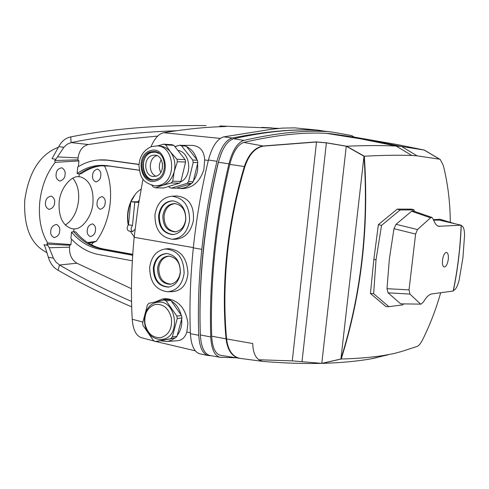 <?xml version="1.0" encoding="UTF-8"?>
<svg xmlns="http://www.w3.org/2000/svg" width="489" height="489" viewBox="0 0 489 489"><rect width="100%" height="100%" fill="white"/><g stroke="black" fill="none" stroke-linecap="round" stroke-linejoin="round"><path stroke-width="0.73" d="M154.964 214.958C156.804 203.662 162.397 197.415 171.749 196.217C183.607 197.666 189.549 205.771 189.567 220.539C187.501 232.336 181.615 238.565 171.896 239.219C160.496 237.171 154.854 229.084 154.964 214.958M176.431 195.991L176.957 195.967C188.876 197.458 194.353 205.637 193.387 220.515C190.802 232.367 184.646 238.632 174.909 239.298L172.061 239.225M158.613 215.551C160.251 206.089 165.013 201.187 172.898 200.851C181.615 202.642 185.912 208.999 185.802 219.934C184.371 228.614 180.105 233.504 173.008 234.598C163.454 233.663 158.656 227.312 158.613 215.551M173.204 200.875C165.508 201.407 160.875 206.303 159.304 215.545C159.335 227.226 164.09 233.559 173.577 234.543M162.855 215.875C164.231 207.947 168.222 203.834 174.836 203.54C182.171 205.032 185.789 210.368 185.698 219.555C184.494 226.853 180.906 230.955 174.928 231.865C166.914 231.071 162.892 225.741 162.855 215.875M175.692 231.786C167.923 230.765 164.041 225.46 164.053 215.875C165.319 208.302 169.096 204.206 175.38 203.589M191.101 183.668C187.483 187.098 183.424 188.668 178.925 188.381L182.036 188.626C192.623 188.186 199.903 181.829 203.87 169.555L204.665 159.94C204.182 151.003 200.093 146.162 192.385 145.404L182.385 145.367M143.014 179.072L137.88 208.008L134.169 237.312L193.344 247.611M174.83 146.559L178.681 145.49M186.664 146.7C191.651 149.127 195.068 153.454 196.92 159.671M197.654 163.418L197.703 169.28L197.067 172.91L195.582 177.189L193.393 180.985M178.925 188.381L176.712 188.027M278.797 128.399L219.909 125.979L226.413 126.4L224.475 126.584C205.961 127.03 185.716 129.078 163.729 132.727C158.772 133.772 154.524 138.46 150.997 146.786M154.616 341.2L141.095 337.587C135.985 335.601 133.026 329.5 132.219 319.274C130.765 293.119 131.413 265.796 134.169 237.312M132.69 255.27L99.108 249.115C88.454 247.012 79.255 241.328 71.516 232.049L70.905 238.485C78.87 247.104 88.093 252.452 98.582 254.518L132.348 260.802M132.745 254.494L101.26 248.736C90.612 246.645 81.437 240.955 73.723 231.664L71.516 232.049M73.986 228.907C82.195 229.751 92.403 215.582 92.953 202.904C93.662 188.956 89.628 180.307 80.844 176.963L78.98 176.743C70.636 175.349 59.64 189.579 59.12 202.77C58.576 217.361 62.965 226.04 72.28 228.803L73.986 228.907L73.723 231.664L75.807 231.951C83.533 241.187 92.708 246.853 103.35 248.944L132.757 254.323M131.688 306.86C105.679 295.692 81.137 283.486 58.069 270.246L59.499 264.995C82.03 278.082 106.046 290.221 131.553 301.42M131.468 288.712L76.962 263.229L59.499 264.995M59.585 264.983L56.07 262.226L53.405 258.161L48.325 257.183C50.159 263.302 53.405 267.654 58.069 270.246M48.325 257.183L45.147 246.982L43.943 244.677L47.794 245.392L49.23 247.746L53.405 258.161M76.962 263.229C71.681 259.983 69.212 254.628 69.548 247.177L69.725 245.282L70.942 244.579L47.616 242.886C41.088 232.049 38.448 218.638 39.701 202.66C41.424 186.67 46.589 173.234 55.19 162.36L78.937 160.912L78.393 166.651M58.399 147.275C40.025 154.347 28.814 171.987 24.762 200.203C23.558 227.361 30.99 244.842 47.06 252.648M104.426 165.704C109.554 176.407 111.486 188.821 110.214 202.947C108.607 217.807 103.943 230.6 96.229 241.315L87.549 242.55M91.461 244.836L93.24 242.568L96.229 241.315M47.794 245.392L46.84 244.115L47.616 242.886M167.886 291.762L172.788 291.633C181.706 290.655 186.755 284.574 187.923 273.388C187.183 258.009 180.667 249.769 168.375 248.656L167.727 248.724M164.628 298.724L165.368 298.608C178.02 299.549 185.539 307.783 187.929 323.296L186.829 332.007C185.093 337.398 182.036 340.289 177.666 340.686L166.737 341.524M177.183 335.588L179.5 331.909L181.064 327.642L181.731 323.944L181.743 318.724M181.101 314.947C179.414 308.614 176.15 303.981 171.309 301.047M168.198 299.671L162.165 299.097L155.178 301.994M184.096 273.608C183.937 258.259 177.69 250.05 165.355 248.968C156.59 250.429 151.37 256.493 149.701 267.153C149.707 281.841 155.667 290.05 167.568 291.774C176.718 290.802 182.226 284.745 184.096 273.608M160.667 340.747L166.291 341.554L168.259 341.298L172.024 339.934L174.879 337.991M153.332 267.831C153.479 280.05 158.522 286.475 168.442 287.11C175.086 285.827 179.06 281.089 180.355 272.905C180.374 261.517 175.82 255.056 166.7 253.516C159.273 254.121 154.817 258.889 153.332 267.831M169.066 287.025C159.182 286.371 154.169 279.959 154.023 267.795C155.435 259.097 159.744 254.341 166.951 253.522M180.27 272.355C180.282 262.795 176.45 257.373 168.778 256.089C162.55 256.603 158.809 260.606 157.562 268.1C157.69 278.345 161.914 283.742 170.239 284.286C175.832 283.217 179.176 279.237 180.27 272.355M169.28 256.108C163.405 256.951 159.903 260.924 158.76 268.039C158.839 278.027 162.935 283.4 171.046 284.158M216.945 161.315C220.606 147.721 225.716 139.958 232.269 138.02C264.708 131.51 293.229 128.888 317.832 130.16L294.751 127.867L282.508 128.094L271.597 129.273L223.846 136.853C217.238 138.754 212.104 146.474 208.442 160.007L216.945 161.315C210.032 190.019 204.983 219.359 201.804 249.341C198.754 279.292 197.745 307.948 198.772 335.295C199.5 347.068 202.593 353.81 208.045 355.509L211.224 355.729M208.045 355.509L199.701 353.804C194.255 352.068 191.15 345.356 190.398 333.681C189.31 306.34 190.282 277.734 193.32 247.862C196.462 217.966 201.499 188.681 208.442 160.007M46.84 244.115L69.725 245.282M71.467 239.09L70.942 244.579M139.334 170.282L109.328 166.083L100.722 165.82C93.026 166.486 85.862 169.2 79.242 173.962L81.394 173.687C87.445 169.359 93.967 166.731 100.966 165.802M139.316 170.196L107.238 165.704C96.443 164.341 86.4 166.963 77.109 173.558L77.727 167.061C87.128 161.174 97.14 158.901 107.769 160.239L139.017 164.524M98.179 160.001L108.381 160.178L139.029 164.383M55.899 159.261L63.888 147.305L58.741 146.614L52.011 158.717L55.899 159.261L54.701 160.526L77.892 159.836L78.075 157.923C79.157 150.496 82.592 146.028 88.368 144.53L122.384 139.53L157.727 136.076M77.892 159.836L78.937 160.912M88.368 144.53L71.211 142.592L67.25 144.169L63.888 147.305M58.741 146.614C61.681 141.187 65.673 137.953 70.722 136.914C112.048 128.723 157.171 124.952 206.077 125.606M71.211 142.592L71.125 142.58C103.79 135.979 138.876 132.036 176.376 130.759M71.125 142.58L70.722 136.914M272.318 127.971L261.811 127.378M317.832 130.16L322.624 130.832M201.804 249.341L193.32 247.862M88.521 243.167L93.24 242.568M107.268 160.044L105.96 160.025M77.109 173.558L79.242 173.962L78.98 176.743M59.695 230.93C59.603 234.378 57.751 236.609 54.151 237.636C51.406 236.138 50.288 233.962 50.801 231.108C50.935 227.464 52.873 225.24 56.614 224.445C59.169 226.083 60.196 228.247 59.695 230.93M45.544 202.697C45.66 199.084 47.586 196.878 51.321 196.065C53.998 197.739 55.08 199.964 54.566 202.746C54.487 206.15 52.653 208.375 49.065 209.42C46.192 207.892 45.019 205.649 45.544 202.697M65.043 174.542C65.563 171.7 64.456 169.445 61.724 167.758C58.118 168.589 56.259 170.759 56.156 174.267C55.624 177.281 56.822 179.555 59.744 181.083C63.203 180.038 64.97 177.855 65.043 174.542M65.239 225.099C72.659 220.282 77.103 212.098 78.564 200.539C79.291 191.144 77.366 183.711 72.794 178.234M54.701 160.526L55.19 162.36M104.664 159.921L105.972 159.915M105.147 202.935C105.049 206.169 103.399 208.296 100.208 209.323C97.647 207.886 96.614 205.747 97.109 202.917C97.238 199.512 98.961 197.391 102.274 196.566C104.677 198.137 105.63 200.258 105.147 202.935M95.453 230.136C95.343 233.455 93.643 235.619 90.343 236.639C87.824 235.209 86.81 233.106 87.305 230.331C87.445 226.835 89.224 224.683 92.641 223.864C94.994 225.429 95.93 227.519 95.453 230.136M100.746 175.606C101.241 172.843 100.239 170.655 97.733 169.053C94.432 169.897 92.727 172 92.61 175.374C92.103 178.296 93.185 180.49 95.856 181.951C99.029 180.912 100.661 178.797 100.746 175.606M218.4 162.317L218.29 162.299C211.462 190.637 206.48 219.604 203.345 249.201C200.374 278.308 199.353 306.193 200.282 332.85M218.29 162.299L221.23 153.381M450.296 222.336C450.186 202.513 447.857 183.552 443.303 165.459L440.289 159.524L439.538 159.194L417.093 155.85L411.762 155.459L396.139 146.034C381.885 145.361 365.375 145.422 346.609 146.223L326.505 142.794L316.035 141.908L263.094 145.985C254.745 147.476 248.498 154.322 244.353 166.529C235.875 194.738 230.056 223.656 226.89 253.29C223.803 282.911 223.522 311.426 226.046 338.84C227.489 350.155 231.945 356.634 239.402 358.284M239.372 358.278L220.423 355.283C215.233 353.822 212.33 347.453 211.7 336.181C210.826 309.158 211.92 280.869 214.989 251.315C218.118 221.743 223.051 192.77 229.787 164.402C233.112 151.773 237.788 144.451 243.822 142.44C274.965 135.129 302.391 132.085 326.108 133.308L360.686 138.839L396.139 146.034L401.634 146.498L424.342 150.08L440.002 159.353M346.609 146.223L364.317 156.229C379.91 155.38 393.871 155.074 406.2 155.319L411.762 155.459M414.25 211.346L414.11 209.922L411.61 209.133L397.264 209.115L400.149 209.977L381.536 225.398L376.041 259.726L373.645 293.693L388.871 306.676L402.954 304.843L403.174 304.152M455.118 223.797L440.296 219.31L433.395 219.647M440.656 292.783C436.029 309.225 429.996 324.91 422.539 339.849C420.687 343.467 418.939 345.637 417.306 346.365L401.72 351.457L393.902 353.553L382.844 355.613C370.417 357.483 356.542 358.62 341.218 359.005C361.438 294.39 369.14 226.792 364.317 156.229M461.127 225.71L461.775 225.814C463.627 226.81 464.55 230.056 464.544 235.551L462.918 257.819L459.165 279.995C457.649 286.126 455.736 289.641 453.419 290.539L453.303 290.539M373.645 293.693L370.436 293.51L385.919 306.597L388.871 306.676M370.436 293.51L373.84 259.396L376.041 259.726M414.11 209.922L400.149 209.977M397.264 209.115L378.376 224.616L381.536 225.398M378.376 224.616L373.84 259.396M461.243 225.735C460.375 247.63 457.771 269.231 453.419 290.539M321.921 363.339L322.135 363.358C340.607 362.844 357.062 361.31 371.487 358.761L377.098 357.575M439.538 159.194L424.195 150.05L397.508 144.61L354.617 137.171L330.839 133.717L365.79 139.255L401.634 146.498L417.093 155.85M322.135 363.358L341.218 359.005M330.839 133.717L326.108 133.308M326.297 131.51C302.557 130.215 275.093 133.179 243.919 140.41C237.507 142.507 232.519 150.306 228.956 163.797C222.159 192.391 217.189 221.59 214.035 251.407C210.948 281.199 209.842 309.708 210.735 336.939C211.419 348.957 214.512 355.735 220.013 357.27L209.812 355.472C204.225 353.828 201.071 346.988 200.356 334.947C199.39 307.783 200.435 279.347 203.497 249.634C206.621 219.909 211.59 190.796 218.406 162.293C222.03 148.668 227.128 140.814 233.699 138.717C265.185 131.675 292.923 128.864 316.921 130.276L332.911 132.189L351.713 135.587L354.225 137.109M236.163 357.801L220.013 357.27M316.921 130.276L331.053 131.932M226.584 338.938L252.74 343.522C253.009 354.109 256.432 360.075 263.003 361.426L239.928 358.358C232.452 356.683 228.008 350.21 226.584 338.938C224.066 311.524 224.347 283.003 227.434 253.381C230.6 223.748 236.425 194.824 244.903 166.615C249.011 154.451 255.252 147.611 263.614 146.089L316.499 142.012L326.383 142.849L346.261 146.235L321.793 363.364L340.906 359.012C361.139 294.347 368.834 226.755 363.999 156.248L346.261 146.235M258.828 359.77L292.263 360.87L321.793 363.364C304.335 363.822 284.91 363.199 263.516 361.481L263.003 361.426M448.279 259.439C448.627 255.368 448.046 253.021 446.536 252.397C444.642 252.636 443.303 255.166 442.514 259.983C442.154 264.054 442.71 266.395 444.189 267.012C446.109 266.774 447.472 264.249 448.279 259.439M461.145 225.203L438.45 226.285C436.341 225.496 434.611 223.143 433.254 219.231L431.903 217.403L430.546 217.782L411.561 211.26L396.047 224.304L417.502 229.555L415.607 234.06L393.981 228.681L389.378 258.822L386.995 288.699L409.03 289.873L409.898 294.072L388.07 292.825L400.693 303.846L421.072 304.134L423.413 302.025C426.274 297.086 429.061 294.39 431.775 293.932L453.199 291.034C457.655 269.384 460.302 247.44 461.145 225.203L439.269 220.111L433.609 220.209M421.072 304.134L400.693 303.846M420.338 303.822L409.898 294.072M388.07 292.825L386.995 288.699M409.03 289.873L415.607 234.06M393.981 228.681L396.047 224.304M417.502 229.555L430.546 217.782M411.561 211.26L412.967 210.9L431.818 217.373M137.99 201.804L138.515 200.869L138.998 200.942M134.353 195.508L132.079 198.992C128.032 206.786 126.669 215.038 127.99 223.754L128.24 225.007M141.052 189.157L137.794 191.523L135.361 194.145L130.954 201.78M130.685 202.446C127.892 209.83 127.097 217.238 128.301 224.665L128.344 224.897M130.27 231.242L134.206 236.933M138.754 202.415L130.752 201.78L128.466 224.781L132.476 225.453C130.697 228.143 130.746 230.209 132.623 231.639L135.037 229.286M134.768 202.403L132.476 225.453M138.858 201.804L130.752 201.78M128.466 224.781C126.688 227.471 126.737 229.53 128.619 230.961L132.623 231.639M156.731 155.71L156.731 155.71C148.57 157.837 148.1 173.613 156.107 176.187C148.1 173.613 148.57 157.837 156.731 155.71M152.079 155.471L154.646 155.135C164.17 155.105 165.453 173.858 156.083 176.193L153.717 176.511C144.145 176.682 142.69 157.947 152.079 155.471M151.724 151.981L151.645 151.993C139.316 155.313 140.783 179.573 153.393 180.105M155.551 185.906L162.476 185.386L155.423 187.819L163.699 187.978L179.439 183.173L180.924 181.425L185.588 162.079L185.111 159.64L173.882 145.361L171.939 144.701L163.687 144.176L165.643 144.836L170.453 151.969C167.55 148.375 164.053 146.407 159.952 146.07L157.061 145.893C174.86 145.96 177.122 181.058 159.585 185.319L155.325 185.906C140.239 182.476 140.38 174.591 138.968 165.985C139.426 156.523 143.577 150.074 151.419 146.639L157.061 145.893M162.513 163.405L162.293 168.925M155.808 179.683C168.35 176.584 166.67 151.456 153.925 151.462L150.441 151.914C137.867 155.264 139.854 180.368 152.684 180.105L155.808 179.683M155.423 187.819L153.485 187.116L151.81 185.368M171.229 182.972L172.721 181.211L174.243 171.437C175.789 164.047 174.524 157.556 170.453 151.969L176.92 159.237L177.403 161.7L174.243 171.437C172.275 178.668 168.35 183.32 162.476 185.386L171.229 182.972L179.439 183.173M172.721 181.211L180.924 181.425M157.489 145.918L163.687 144.176M165.643 144.836L173.882 145.361M176.92 159.237L185.111 159.64M177.403 161.7L185.588 162.079M193.198 162.434L197.843 162.654L197.367 160.239L192.721 160.013L193.198 162.434L188.552 181.627L193.204 181.749L191.731 183.473L176.095 188.216L171.394 188.124L169.475 187.44L168.711 186.45M197.367 160.239L186.217 146.138L181.541 145.844L192.721 160.013M181.541 145.844L179.604 145.19L184.286 145.49L186.217 146.138M174.94 146.706L179.604 145.19M191.731 183.473L187.073 183.363L171.394 188.124M187.073 183.363L188.552 181.627M197.843 162.654L193.204 181.749M180.539 181.92C192.819 176.511 190.734 152.091 177.862 150.416M161.278 159.781C158.858 163.907 158.693 168.124 160.783 172.44M171.419 318.296C172.305 328.577 168.809 335.008 160.912 337.587C152.739 338.144 147.427 333.516 144.982 323.7C144.078 313.583 147.525 307.178 155.319 304.482C163.503 303.767 168.87 308.37 171.419 318.296M156.688 302.447L158.302 302.214C176.498 299.818 181.132 336.713 162.91 339.25L161.914 339.403C139.933 339.812 139.438 305.729 156.517 302.477L158.302 302.214M153.454 340.619L143.026 325.497L142.623 323.095L147.44 304.898L148.888 303.339L164.286 300.038L168.992 299.598L170.881 300.448L181.529 315.552L176.853 316.077L177.269 318.516L172.299 336.945L176.987 336.322L175.502 337.868L160.056 340.87L155.325 341.505L153.454 340.619M175.502 337.868L155.325 341.505M170.814 338.492L172.299 336.945M177.269 318.516L181.945 317.984L176.987 336.322M181.945 317.984L181.529 315.552M170.881 300.448L166.174 300.894L176.853 316.077M166.174 300.894L164.286 300.038M208.326 160.478L204.665 159.94M220.313 138.405L163.729 132.727M103.35 248.944L99.108 249.115M219.909 125.979L219.83 126.737M69.548 247.177L49.23 247.746M142.904 322.037L132.219 319.274M190.362 332.716L186.829 332.007M190.398 333.681L198.772 335.295M109.328 166.083L107.238 165.704M78.075 157.923L57.781 156.914M223.846 136.853L232.269 138.02M229.787 164.402L244.353 166.529M243.822 142.44L263.094 145.985M439.513 219.206L453.45 223.412M388.455 354.708L371.487 358.761M211.7 336.181L226.046 338.84M341.34 357.618L341.181 359.012M364.109 157.77L364.287 156.205M218.406 162.293L228.956 163.797M200.356 334.947L210.735 336.939M233.699 138.717L243.919 140.41M363.999 156.248L340.906 359.012M326.383 142.849L302.025 361.518M316.499 142.012L292.263 360.87M262.721 361.383L263.516 361.481M439.819 226.493L437.398 225.759M158.363 178.479L156.663 179.194C142.977 184.084 137.653 156.309 151.504 152.482L155.508 152.116L159.341 153.552M150.221 150.765C134.646 155.086 140.63 186.327 156.028 180.838C171.865 176.718 165.667 144.897 150.221 150.765M171.749 196.217L176.957 195.967M175.331 231.829L174.928 231.865M173.497 234.555L173.008 234.598M162.165 299.097L165.368 298.608M165.355 248.968L168.375 248.656M170.734 284.219L170.239 284.286M169.035 287.031L168.442 287.11M155.624 341.463L195.319 350.827M461.659 225.777L461.127 225.618M424.195 150.05L423.67 149.934M127.99 223.754L128.301 224.665M132.079 198.992L132.672 198.21"/></g></svg>
